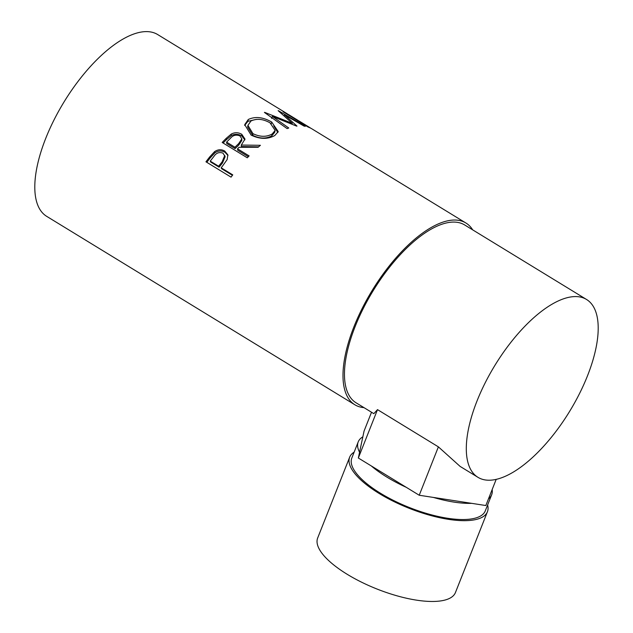 <?xml version="1.0" encoding="UTF-8"?>
<svg xmlns="http://www.w3.org/2000/svg" width="633" height="633" viewBox="0 0 633 633"><rect width="100%" height="100%" fill="white"/><g stroke="black" fill="none" stroke-linecap="round" stroke-linejoin="round"><path stroke-width="0.95" d="M354.156 452.136A74.085 25.613 21.6 0 0 349.661 457.192L317.671 537.995A74.085 25.613 21.6 0 0 361.506 582.154A74.085 25.613 21.6 0 0 443.899 600.321A74.085 25.613 21.6 0 0 455.444 592.535L487.434 511.741A74.085 25.613 21.6 0 0 487.616 504.984M349.661 457.192A74.085 25.613 21.6 0 0 393.497 501.352A74.085 25.613 21.6 0 0 475.889 519.527A74.085 25.613 21.6 0 0 487.434 511.741M371.516 412.241L364.062 431.081L362.844 436.825A71.774 24.814 21.6 0 0 358.215 441.889L351.813 458.047A71.774 24.814 21.6 0 0 394.28 500.83A71.774 24.814 21.6 0 0 474.093 518.427A71.774 24.814 21.6 0 0 485.282 510.886L491.675 494.729A71.774 24.814 21.6 0 0 492.158 489.57M358.215 441.889A71.774 24.814 21.6 0 0 359.56 452.279L358.341 458.015L371.318 465.951A71.774 24.814 21.6 0 0 406.251 487.307L419.228 495.243L433.423 497.435A71.774 24.814 21.6 0 0 471.64 503.338L485.835 505.538L496.217 479.308M205.954 161.803A106.502 44.824 -58.6 0 1 209.729 156.889L214.587 151.627C218.029 149.325 221.423 149.143 224.77 151.089L227.872 154.879L227.144 159.595L222.563 166.012A106.502 44.824 -58.6 0 0 221.178 167.792L232.762 174.874A106.502 44.824 -58.6 0 0 231.045 177.137L205.954 161.803M222.191 142.457A106.502 44.824 -58.6 0 1 226.282 138.279L231.267 134.054C234.803 132.234 238.309 132.305 241.766 134.283L244.971 139.054L241.292 145.06L260.408 145.297A106.502 44.824 -58.6 0 0 258.129 147.267L239.021 147.299A106.502 44.824 -58.6 0 0 237.533 148.81L249.109 155.892A106.502 44.824 -58.6 0 0 247.281 157.791L222.191 142.457M248.286 119.495C255.305 116.219 263.114 117.081 271.723 122.066L278.227 131.585L274.817 135.517C267.712 139.426 259.815 139.284 251.119 135.098L244.718 124.638L248.286 119.495L247.899 121.33L256.397 119.368M296.655 126.125A106.502 44.824 -58.6 0 1 296.988 126.086L284.589 114.905L304.046 126.094A106.502 44.824 -58.6 0 1 305.335 126.315L278.338 110.68A106.502 44.824 -58.6 0 0 278.148 110.656L292.304 123.356L264.649 112.35A106.502 44.824 -58.6 0 0 264.42 112.429L287.121 128.594A106.502 44.824 -58.6 0 1 288.759 128.008L272.372 116.409L296.655 126.125M363.991 407.644A106.502 44.824 -58.6 0 1 354.852 404.764A106.502 44.824 -58.6 0 1 353.879 326.913A106.502 44.824 -58.6 0 1 465.959 223.038L311.863 128.823A106.502 44.824 -58.6 0 0 308.129 127.067L283.046 111.724A106.502 44.824 -58.6 0 1 286.781 113.489A106.502 44.824 -58.6 0 1 288.031 114.328M297.067 119.779A106.502 44.824 -58.6 0 0 294.495 118.466L286.781 113.742A106.502 44.824 -58.6 0 1 289.352 115.056L297.067 119.779A106.502 44.824 -58.6 0 1 298.325 120.618M309.292 127.249A106.502 44.824 -58.6 0 0 306.72 125.935L297.067 120.033A106.502 44.824 -58.6 0 1 299.646 121.354L309.292 127.249A106.502 44.824 -58.6 0 1 310.55 128.088M465.959 223.038A106.502 44.824 -58.6 0 1 472.685 229.866M354.852 404.764L46.66 216.336A106.502 44.824 -58.6 0 1 45.687 138.485A106.502 44.824 -58.6 0 1 157.767 34.609L286.781 113.489M476.958 401.124A104.184 43.851 -58.6 0 1 586.601 299.512A104.184 43.851 -58.6 0 1 587.551 375.67A104.184 43.851 -58.6 0 1 477.907 477.29A104.184 43.851 -58.6 0 1 476.958 401.124M477.907 477.29L460.128 466.418L438.384 446.858L377.497 409.63L373.842 413.658L356.062 402.794A104.184 43.851 -58.6 0 1 355.113 326.628A104.184 43.851 -58.6 0 1 464.757 225.016L586.601 299.512M271.628 118.411L272.372 116.409M284.154 115.792L284.589 114.905M291.963 124.147L292.304 123.356M270.821 116.963L271.992 117.422M271.723 122.066L271.114 124.021M273.725 125.825L277.847 132.558M244.647 125.476L247.899 121.33M247.922 125.374L247.661 127.035L252.741 135.367C259.791 138.769 266.145 138.928 271.786 135.826L274.659 132.376L275.165 130.414L270.03 122.826C263.012 118.909 256.65 118.3 250.945 121.014L247.922 125.374L252.939 133.658C260.005 137.052 266.422 137.163 272.174 133.99L275.165 130.414M252.741 135.367L252.939 133.658M271.786 135.826L272.174 133.99M223.125 143.026A104.184 43.851 -58.6 0 1 226.385 139.711L231.274 135.589C234.756 133.816 238.23 133.919 241.687 135.897L244.868 139.885M231.267 134.054L231.274 135.589M241.766 134.283L241.687 135.897M241.292 145.06L241.371 146.532L258.612 146.848M237.533 148.81L237.684 150.195L248.326 156.699M226.598 142.124L226.749 143.509L235.112 148.628L238.815 144.997L241.814 140.447L241.83 138.849L239.923 135.881C236.093 134.41 232.928 135.217 230.428 138.303A106.502 44.824 -58.6 0 0 226.598 142.124L234.954 147.236L238.736 143.525L241.83 138.849M234.954 147.236L235.112 148.628M206.809 162.325A104.184 43.851 -58.6 0 1 210.196 157.918L214.959 152.775C218.345 150.535 221.708 150.393 225.055 152.339L227.999 155.536M214.587 151.627L214.959 152.775M224.77 151.089L225.055 152.339M221.178 167.792L221.692 168.766L232.414 175.325M210.243 161.106L210.757 162.08L219.121 167.191L222.499 162.998L225.142 156.667L222.982 153.146C219.208 151.785 216.154 152.933 213.796 156.588A106.502 44.824 -58.6 0 0 210.243 161.106L218.607 166.218L222.064 161.929L224.786 155.433M222.064 161.929L222.499 162.998M218.607 166.218L219.121 167.191M438.384 446.858L419.228 495.243M433.423 497.435L471.64 503.338M362.844 436.825L359.56 452.279M377.497 409.63L358.341 458.015M371.318 465.951L406.251 487.307M488.494 498.82A71.774 24.814 21.6 0 0 491.675 494.729M226.282 138.279L226.385 139.711M238.736 143.525L238.815 144.997M209.729 156.889L210.196 157.918"/></g></svg>
